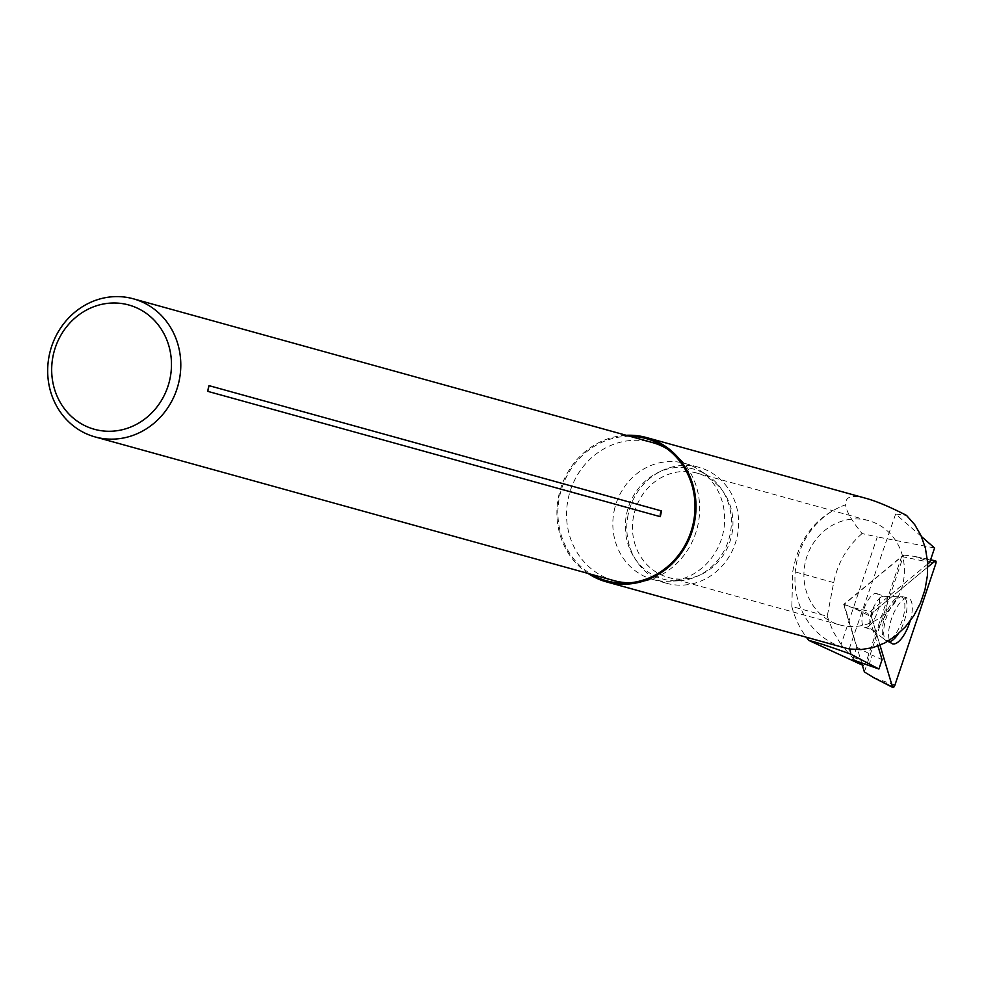<?xml version="1.0" encoding="UTF-8"?>
<svg xmlns="http://www.w3.org/2000/svg" width="985" height="985" viewBox="0 0 985 985"><rect width="100%" height="100%" fill="white"/><g stroke="black" fill="none" stroke-linecap="round" stroke-linejoin="round"><path stroke-width="0.74" stroke-dasharray="4.92 3.69" d="M862.084 533.562C847.149 546.564 837.693 562.915 833.692 582.591L827.24 616.29L791.817 606.477L792.814 571.275C798.786 538.192 816.368 516.005 845.561 504.714C846.25 511.215 851.766 520.831 862.084 533.562L877.29 536.911L841.03 644.584L857.553 663.385M862.306 665.072L863.353 665.441L866.16 661.945L901.657 556.513L843.677 604.445L867.945 613.421L877.918 646.012M852.542 659.728L856.753 647.207L843.677 604.445M827.24 616.29L832.941 631.065L841.03 644.584M791.817 606.477A92.442 85.338 -74.5 0 0 806.383 637.246M866.541 498.496C851.717 494.495 844.847 496.563 845.943 504.726A74.885 69.135 -74.5 0 0 796.594 562.521A74.885 69.135 -74.5 0 0 844.527 647.798M921.48 536.554L895.624 514.022L906.495 515.389M934.58 547.98L877.29 536.911M626.238 435.296A74.885 69.135 -74.5 0 0 558.544 496.6A74.885 69.135 -74.5 0 0 587.983 573.418M901.657 556.513L929.754 562.324M866.16 661.945L850.831 656.503M868.77 665.503L872.23 655.234L882.08 659.642M629.846 436.293A73.813 68.137 -74.5 0 0 559.517 496.785A73.813 68.137 -74.5 0 0 591.591 574.415M614 580.621A71.659 66.155 105.5 0 1 568.136 499.013A71.659 66.155 105.5 0 1 652.255 442.499M666.894 448.704A71.659 66.155 105.5 0 1 669.714 450.453A71.659 66.155 105.5 0 1 696.887 529.216A71.659 66.155 105.5 0 1 633.072 582.788A71.659 66.155 105.5 0 1 629.76 582.837M856.753 647.207L872.23 655.234M927.673 564.048L867.945 613.421M849.23 648.869L895.624 514.022M208.955 385.627A8.594 7.942 -74.5 0 0 207.773 391.353M805.09 563.297A54.101 49.952 -74.5 0 0 839.725 624.909A54.101 49.952 -74.5 0 0 902.297 586.1A54.101 49.952 -74.5 0 0 868.598 520.622A54.101 49.952 -74.5 0 0 805.09 563.297M633.65 515.82A54.101 49.952 -74.5 0 0 668.273 577.432A54.101 49.952 -74.5 0 0 730.845 538.623A54.101 49.952 -74.5 0 0 697.158 473.145A54.101 49.952 -74.5 0 0 633.65 515.82M628.122 514.749A60.196 55.566 -74.5 0 0 666.648 583.305A60.196 55.566 -74.5 0 0 736.275 540.125A60.196 55.566 -74.5 0 0 698.784 467.284A60.196 55.566 -74.5 0 0 628.122 514.749M614.148 510.883A60.196 55.566 105.5 0 1 684.809 463.406A60.196 55.566 105.5 0 1 699.473 470.091A60.196 55.566 105.5 0 1 722.3 536.246A60.196 55.566 105.5 0 1 668.692 581.248A60.196 55.566 105.5 0 1 656.638 580.362A60.196 55.566 105.5 0 1 652.673 579.426A60.196 55.566 105.5 0 1 614.148 510.883M689.832 468.183A57.093 52.71 105.5 0 1 707.513 475.398A57.093 52.71 105.5 0 1 729.159 538.155A57.093 52.71 105.5 0 1 678.32 580.83A57.093 52.71 105.5 0 1 666.882 579.993A57.093 52.71 105.5 0 1 626.583 514.084A57.093 52.71 105.5 0 1 689.832 468.183M869.127 625.918A17.915 6.833 109.6 0 0 878.583 607.93A17.915 6.833 109.6 0 0 876.736 593.586A17.915 6.833 109.6 0 0 864.288 608.176A17.915 6.833 109.6 0 0 864.719 627.346A17.915 6.833 109.6 0 0 869.127 625.918M862.244 664.863L844.096 604.371L903.713 555.072L864.374 671.93M871.491 616.93L879.974 645.2L871.491 616.93L873.067 612.264L927.747 567.052L873.067 612.264A2.844 1.083 109.6 0 0 871.491 616.93L852.641 607.548L873.067 612.264M844.096 604.371L852.641 607.548M903.713 555.072L914.511 556.39L935.75 563.802M910.115 621.104A24.145 9.197 109.6 0 0 908.293 598.215A24.145 9.197 109.6 0 0 902.605 600.21A24.145 9.197 109.6 0 0 891.277 619.442A24.145 9.197 109.6 0 0 889.443 640.324M833.692 582.591L792.814 571.275M894.922 685.08L873.683 677.655M930.505 560.083L914.511 556.39L930.603 559.812M889.984 641.567A23.726 9.05 -70.4 0 1 887.14 641.481A23.726 9.05 -70.4 0 1 884.998 622.261A23.726 9.05 -70.4 0 1 897.458 598.745A23.726 9.05 -70.4 0 1 903.048 596.787A23.726 9.05 -70.4 0 1 906.668 610.897A23.726 9.05 -70.4 0 1 898.172 633.921M895.611 598.708A23.037 8.779 109.6 0 0 884.234 618.875A23.037 8.779 109.6 0 0 883.89 638.699A23.037 8.779 109.6 0 0 901.829 621.535A23.037 8.779 109.6 0 0 898.763 596.885A23.037 8.779 109.6 0 0 895.611 598.708M880.147 597.784A17.915 6.833 -70.4 0 1 884.555 596.368A17.915 6.833 -70.4 0 1 886.401 610.712A17.915 6.833 -70.4 0 1 876.945 628.701A17.915 6.833 -70.4 0 1 872.538 630.129A17.915 6.833 -70.4 0 1 870.678 615.785A17.915 6.833 -70.4 0 1 880.147 597.784M669.714 450.453L664.136 446.771M633.072 582.788L626.386 583.071M668.273 577.432L839.725 624.909M697.158 473.145L868.598 520.622M652.673 579.426L666.648 583.305M684.809 463.406L698.784 467.284M707.513 475.398L699.473 470.091M678.32 580.83L668.692 581.248M864.719 627.346L872.538 630.129L887.14 641.481L892.114 643.685M876.736 593.586L884.555 596.368L903.048 596.787L908.293 598.215"/><path stroke-width="1.48" d="M862.306 665.072L808.857 640.435C817.131 642.429 831.131 647.022 850.88 654.2L878.915 669.024L852.542 659.728L863.353 665.441M806.383 637.246A92.442 85.338 -74.5 0 0 808.857 640.435M587.983 573.418A74.885 69.135 -74.5 0 0 606.464 581.876L844.527 647.798A74.885 69.135 -74.5 0 0 849.759 649.016L850.88 654.2M849.759 649.016L861.038 649.583L872.993 647.613L884.653 643.033L895.611 636.014L905.449 626.792L913.821 615.723L920.421 603.189L925.001 589.67L927.402 575.634L927.525 561.61L925.383 548.103L921.049 535.606L914.671 524.562L906.495 515.389C890.181 507.016 876.859 501.377 866.541 498.496L646.431 437.537A74.885 69.135 -74.5 0 0 626.238 435.296M927.673 564.048L929.754 562.324L934.58 547.98L921.48 536.554M606.464 581.876A74.885 69.135 -74.5 0 0 693.083 528.157A74.885 69.135 -74.5 0 0 646.431 437.537M878.915 669.024L882.08 659.642L877.918 646.012M591.591 574.415A73.813 68.137 -74.5 0 0 611.611 581.987A73.813 68.137 -74.5 0 0 626.386 583.071A73.813 68.137 -74.5 0 0 692.123 527.898A73.813 68.137 -74.5 0 0 664.136 446.771A73.813 68.137 -74.5 0 0 629.846 436.293M629.76 582.837A71.659 66.155 105.5 0 1 618.728 581.729A71.659 66.155 105.5 0 1 614 580.621L95.114 436.934A71.659 66.155 105.5 0 1 49.25 355.314A71.659 66.155 105.5 0 1 133.357 298.812A71.659 66.155 105.5 0 1 177.989 385.529A71.659 66.155 105.5 0 1 95.114 436.934M133.357 298.812L652.255 442.499A71.659 66.155 105.5 0 1 666.894 448.704M661.452 510.932L208.955 385.627A71.659 66.155 105.5 0 1 207.773 391.353L660.27 516.669A8.594 7.942 -74.5 0 1 661.452 510.932A71.659 66.155 105.5 0 1 660.27 516.669M53.091 355.844A64.493 59.543 105.5 0 1 152.047 318.093A64.493 59.543 105.5 0 1 129.601 427.465A64.493 59.543 105.5 0 1 53.091 355.844M892.533 687.05A2.844 1.083 109.6 0 0 892.853 687.493A2.844 1.083 109.6 0 0 894.922 685.08L935.75 563.802A2.844 1.083 109.6 0 0 935.59 560.871A2.844 1.083 109.6 0 0 934.937 561.105L935.75 563.802L894.922 685.08L892.533 687.05L879.974 645.2L892.533 687.05L873.683 677.655L864.374 671.93L862.244 664.863M934.937 561.105L927.747 567.052L934.937 561.105L930.505 560.083M889.443 640.324A24.145 9.197 109.6 0 0 892.114 643.685A24.145 9.197 109.6 0 0 898.295 641.863A24.145 9.197 109.6 0 0 910.115 621.104M898.172 633.921A23.726 9.05 -70.4 0 1 889.984 641.567M930.603 559.812L935.59 560.871M873.683 677.655L892.853 687.493"/></g></svg>
